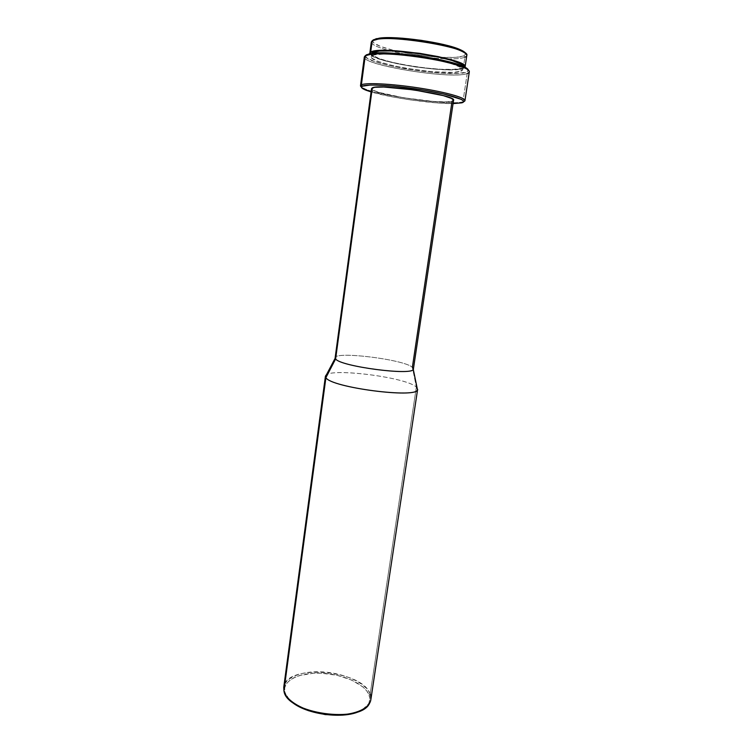 <?xml version="1.0" encoding="UTF-8"?>
<svg xmlns="http://www.w3.org/2000/svg" width="753" height="753" viewBox="0 0 753 753"><rect width="100%" height="100%" fill="white"/><g stroke="black" fill="none" stroke-linecap="round" stroke-linejoin="round"><path stroke-width="0.56" stroke-dasharray="3.77 2.82" d="M371.333 41.97C371.54 44.615 377.837 47.58 390.214 50.865C408.597 55.402 427.252 58.056 446.171 58.828C455.283 59.063 461.523 58.546 464.883 57.256L463.199 68.476L464.902 67.346L463.199 68.476L464.883 57.256L463.98 55.901L465.778 53.651L465.665 54.696L463.98 55.901L464.883 57.256L466.785 55.553M364.348 56.899C361.779 65.219 452.478 79.743 467.189 73.53L462.907 101.881L461.674 102.85L463.66 101.655L462.907 101.881L467.189 73.53L466.295 72.184L468.347 70.057L468.168 71.008L466.295 72.184L467.189 73.53L469.326 71.836M289.924 700.149L286.554 695.998L284.813 691.809C282.328 680.486 299.694 672.213 321.239 673.201C342.756 674.039 364.819 683.799 369.064 694.953L370.175 694.068L369.064 694.953L369.827 699.038L368.951 702.963L366.438 706.578L362.353 709.74L368.462 703.923C370.043 701.081 370.241 698.087 369.064 694.953L366.73 690.878L362.965 686.962L351.773 680.119L337.193 675.328L321.239 673.201L313.427 673.248L299.459 675.563L293.811 677.775L289.359 680.608L286.281 683.969L284.728 687.753L284.813 691.809L283.919 690.83L289.133 699.339M460.949 71.253L461.41 68.165L463.189 66.339L461.41 68.165L460.949 71.253L452.967 72.42L432.081 71.695L406.686 68.354L391.005 65.153L378.881 61.661L372.161 58.358L371.248 56.927L372.095 55.741C379.456 48.945 467.199 62.621 462.719 69.794L460.949 71.253C448.459 76.815 368.848 64.071 371.257 56.776L372.095 55.741L374.712 54.828L384.934 54.037L400.492 54.734L418.884 56.852L436.947 60.033L451.621 63.732L460.554 67.299L462.446 68.862L462.568 70.198L460.949 71.253M372.434 53.247L372.095 55.741L372.434 53.247M413.416 368.951L412.371 367.285L452.073 101.241L453.57 100.262M417.077 387.814L416.362 387.098L412.371 367.285L416.362 387.098L417.623 389.348M370.853 699.622L370.175 694.068L416.362 387.098L370.175 694.068C362.588 669.756 285.556 663.327 283.759 687.225M325.418 376.227C325.211 367.05 405.999 376.839 416.362 387.098C405.688 376.556 322.218 366.833 325.428 376.688M335.179 358.212C331.866 350.625 403.476 359.153 412.371 367.285C403.777 359.407 334.737 350.86 335.141 357.816M371.549 88.59C369.488 93.692 441.286 104.912 452.073 101.241L445.014 101.871L433.351 101.41L403.448 97.749L378.401 92.243L372.359 89.711L371.549 88.6M453.071 103.603L438.255 103.02L410.78 99.951L392.247 96.864L371.097 91.932C389.894 97.73 433.408 103.923 453.071 103.603M462.907 101.881C449.833 106.032 370.015 94.426 361.468 87.113L365.309 89.033C381.884 95.904 441.606 104.403 459.443 102.427L462.907 101.881M366.052 55.129L365.629 56.117L366.702 57.717L374.326 61.435L387.936 65.342L405.481 68.918L424.541 71.686L442.623 73.286L457.269 73.474L466.295 72.184C451.16 78.67 356.875 62.847 366.052 55.129M371.775 53.331L371.681 53.642C369.252 61.106 448.892 73.879 461.41 68.165L453.419 69.38L440.354 69.257L424.174 67.845L407.1 65.37L391.419 62.151L379.296 58.612L372.584 55.261L371.775 53.331M463.199 68.476L459.791 69.276L448.59 69.841L433.116 69.022L415.534 66.97L398.224 63.958L383.493 60.391L373.469 56.739L369.808 53.651C369.535 61.558 450.332 74.293 463.199 68.476M373.177 40.031L372.613 41.142L373.526 42.742L380.35 46.357L392.671 50.112L408.625 53.463L426 55.995L442.482 57.35L455.8 57.341L463.98 55.901C459.735 57.473 451.508 57.896 439.291 57.181C425.134 56.24 411.129 54.244 397.283 51.204M283.919 690.83C281.406 679.253 299.195 670.829 321.23 671.845C343.236 672.711 365.817 682.66 370.175 694.068M467.189 73.53C451.216 80.242 352.188 63.243 365.252 55.75M464.883 57.256C461.523 58.546 455.283 59.063 446.171 58.828C427.252 58.056 408.597 55.402 390.214 50.865C375.427 46.893 369.422 43.533 372.208 40.784M373.479 39.787C370.702 43.015 378.627 46.827 397.273 51.204M369.582 703.236L368.462 703.923M283.975 691.056L284.86 692.026M462.719 69.794L463.189 66.669M371.257 56.776L371.681 53.642M365.309 89.033L366.146 90.256M459.443 102.427L458.295 103.368"/><path stroke-width="1.13" d="M465.081 66.876L466.785 55.553C471.623 47.279 379.879 32.859 372.208 40.784L376.161 38.723L386.609 37.669L402.497 38.224L421.256 40.333L439.677 43.636L454.596 47.58L463.66 51.468L465.778 53.651C465.41 52.484 463.575 51.166 460.281 49.707C445.409 42.592 395.466 35.485 379.211 38.168L373.479 39.787L372.208 40.784L378.062 39.128C394.676 36.417 445.917 43.702 461.118 50.95C467.086 53.661 468.338 55.769 464.883 57.256M464.968 100.582L469.326 71.836C470.192 68.25 449.456 61.737 422.48 57.567C395.532 53.369 369.704 52.682 365.252 55.75L369.412 53.736L380.849 52.823L398.375 53.595L419.129 55.986L439.526 59.581L456.036 63.751L466.013 67.77L468.347 70.057C468.037 68.909 466.116 67.582 462.568 66.076C446.463 58.678 389.979 50.639 372.443 53.247L366.523 54.762L365.252 55.75L361.374 84.835L362.325 86.19C366.89 83.687 396.822 85.56 424.89 90.341C453.052 95.085 469.58 100.996 461.674 102.85L453.071 103.603L461.674 102.85L463.49 101.975L463.368 100.808L461.25 99.368L443.677 94.021L424.89 90.341L393.838 86.209L376.462 85.08L369.921 85.089L362.325 86.19L361.374 84.835C365.713 82.491 391.325 83.752 418.15 87.856C444.995 91.941 465.731 97.73 464.968 100.582L463.66 101.655C470.126 99.5 452.252 93.457 423.807 88.76C395.429 84.035 365.949 82.293 361.374 84.835L365.252 55.75L371.276 54.216C389.16 51.59 446.981 59.816 463.415 67.337C469.712 70.067 470.973 72.128 467.189 73.53M370.175 694.068C371.398 697.269 371.201 700.328 369.582 703.236C360.809 724.188 286.554 713.618 283.975 691.056L283.919 690.83C285.98 701.354 305.897 712.31 328.242 714.475C350.587 716.752 369.572 709.721 370.853 699.622L417.623 389.348C419.609 398.949 330.878 387.72 325.908 377.648C330.595 387.39 416.381 398.714 417.482 389.79L417.077 387.814M289.133 699.339C301.765 714.362 345.994 720.659 362.325 709.759L356.818 712.291L350.051 714.126L342.295 715.143L325.202 714.588L308.429 710.672L301.068 707.641L294.818 704.083L289.924 700.149M370.664 52.258C378.232 44.982 469.806 59.271 465.072 66.904L462.841 64.287L453.57 60.513L438.284 56.626L419.43 53.284L391.579 50.545L377.884 50.649L370.664 52.258L372.208 40.784L370.664 52.258L369.808 53.35L370.664 52.258M372.528 52.578L371.775 53.331L372.528 52.578C379.616 45.773 465.119 58.809 463.189 66.339L461.024 64.127L452.092 60.504L437.427 56.776L419.346 53.585L392.633 50.95L379.474 51.044L372.528 52.578M453.457 100.525L452.073 101.241L412.371 367.285L413.275 369.328C412.07 375.954 340.064 366.372 335.622 358.946C340.337 366.645 415.129 376.208 413.416 368.951L453.57 100.262C457.278 95.292 378.957 83.291 372.311 87.866L335.622 358.946L325.908 377.648L283.919 690.83L325.908 377.648L325.418 376.227L283.759 687.225L283.919 690.83M325.428 376.688L325.908 377.648L335.622 358.946L335.179 358.212L325.428 376.688M335.141 357.816L335.622 358.946L372.311 87.866L371.549 88.59L335.141 357.816M371.097 91.932L362.588 88.525L361.478 87.226L362.325 86.19C360.471 87.169 361.741 88.525 366.146 90.256L371.097 91.932M453.57 100.281L451.508 98.417L443.395 95.64L414.075 89.918L383.785 87.019L374.655 87.292L371.549 88.6M361.468 87.113L360.508 85.72L361.374 84.835C360.188 85.428 360.226 86.19 361.468 87.113M365.252 55.75L364.348 56.899L360.508 85.72M366.523 54.762L366.052 55.129L366.523 54.762M372.208 40.784L371.333 41.97L369.808 53.35M378.062 39.128L379.211 38.168M461.118 50.95L460.281 49.707M371.276 54.216L372.443 53.247M463.415 67.337L462.568 66.076M417.482 389.79L413.275 369.328"/></g></svg>
